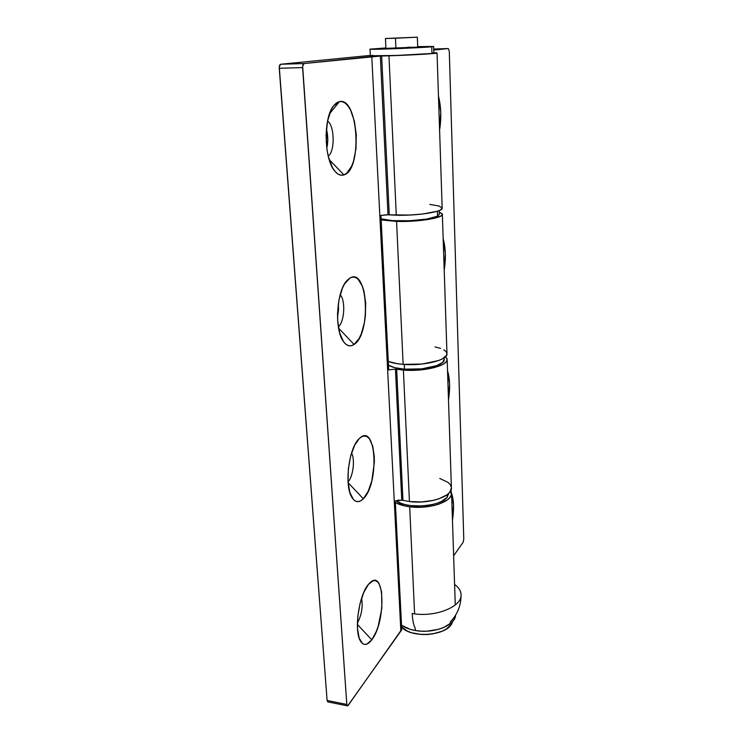 <?xml version="1.0" encoding="UTF-8"?>
<svg xmlns="http://www.w3.org/2000/svg" width="743" height="743" viewBox="0 0 743 743"><rect width="100%" height="100%" fill="white"/><g stroke="black" fill="none" stroke-linecap="round" stroke-linejoin="round"><path stroke-width="1.11" d="M357.383 623.033C361.627 615.176 363.03 606.892 361.59 598.171C363.03 606.892 361.627 615.176 357.383 623.033M371.788 639.825L357.374 624.464L371.788 639.825L376.274 631.55L378.178 626.293L381.818 608.424L381.605 591.883L379.292 584.23L377.565 581.899L375.549 580.71L373.302 580.71L368.454 584.36L370.293 582.438C384.92 568.655 386.054 621.975 371.788 639.825C367.358 645.528 363.578 645.927 360.448 641.042C353.742 630.853 358.906 594.911 368.454 584.36L363.773 592.422L360.002 603.715L357.792 616.476L357.494 628.606L359.175 638.126L362.519 643.531L364.646 644.432L366.958 644.079L371.788 639.825M348.058 481.808C353.148 476.635 355.247 459.183 351.532 453.054C355.247 459.183 353.148 476.635 348.058 481.808M363.327 498.794L348.114 482.681L363.327 498.794L368.091 491.495L371.806 480.944L374.361 462.471L374.277 456.471L372.689 445.995L369.401 438.788L367.246 436.791L364.85 435.992L362.296 436.457L359.686 438.175C376.339 422.33 379.608 483.535 363.327 498.794C359.148 502.9 355.433 502.584 352.173 497.847C343.935 486.526 348.699 447.444 359.306 438.528L354.699 445.141L350.687 455.923L348.337 468.833L348.049 481.743L349.86 492.544L353.436 499.519L355.711 501.219L358.182 501.655L360.754 500.828L363.327 498.794M358.878 438.955L359.686 438.175L358.878 438.955M338.353 326.725C344.52 322.025 345.764 300.209 340.155 294.785C345.764 300.209 344.52 322.025 338.353 326.725M354.067 344.473L338.604 328.192L354.067 344.473L359.148 338.39L361.302 333.802L364.469 322.443L365.38 316.063L365.695 303.051L363.986 291.21L362.426 286.269L358.154 279.284L355.591 277.538L352.86 277.074L350.074 277.947C367.859 267.192 371.426 334.071 354.067 344.473C350.297 346.972 346.795 346.052 343.554 341.715C334.22 330.133 336.412 290.95 347.027 280.464L350.074 277.947L347.334 280.139L344.743 283.585L342.421 288.154L338.957 299.958L337.536 313.648L337.675 320.502L339.635 332.79L343.489 341.613L345.922 344.288L348.569 345.662L351.318 345.718L354.067 344.473M344.427 284.114L350.074 277.947L344.427 284.114M337.545 317.437L338.306 303.933L338.567 309.292L337.545 317.437M328.23 156.123C335.102 151.451 334.675 125.799 327.57 121.025C334.675 125.799 335.102 151.451 328.23 156.123M343.888 174.893L329.14 159.485L343.888 174.893L346.721 173.24L351.634 166.2L353.547 161.092L355.971 148.665L356.278 134.771L354.43 121.341L350.64 110.289L348.17 106.193L345.411 103.296L342.486 101.726L339.495 101.559C358.563 97.008 362.473 170.398 343.888 174.893C340.712 175.915 337.638 174.605 334.656 170.955C324.05 159.132 323.186 118.248 333.514 105.887L339.495 101.559L336.551 102.85L333.774 105.543L331.285 109.574L327.579 120.97L326.075 135.207L327.022 149.928L328.369 156.699L332.53 167.723L335.149 171.549L337.991 174.057L340.944 175.181L343.888 174.893M329.53 113.772L339.495 101.559L329.53 113.772M326.79 148.275C328.211 141.857 328.09 135.421 326.418 128.957L327.774 140.269L326.79 148.275M437.042 52.976L433.856 52.744L437.005 52.929L434.989 53.366L416.479 54.648L381.651 56.013L389.267 214.866L396.279 215.21C417.473 215.869 443.218 211.811 442.169 208.179L437.042 52.976C438.045 53.524 411.037 55.14 388.951 55.809L396.279 215.21L388.951 55.809L381.651 56.013L389.267 214.866L387.995 214.811L380.332 56.05L381.651 56.013L371.779 56.505L304.026 63.554L280.687 64.251L370.311 55.409L280.687 64.251L279.266 66.796L327.106 700.491L327.784 701.894M347.418 705.841L327.765 701.894L327.106 700.491L346.805 704.438L347.436 705.841L348.263 705.293L400.83 630.696L371.779 56.505L400.83 630.696L401.759 629.813L395.295 501.079L398.276 500.16L402.947 500.327L396.66 369.252L403.393 370.07L409.439 501.534L403.393 370.07L422.488 369.745L434.135 367.664L442.689 364.497L445.373 362.658L446.849 360.754L447.1 358.85L445.661 356.566L447.156 359.333C448.252 365.714 423.714 371.927 403.393 370.07L395.443 369.104L396.66 369.252L402.947 500.327L401.768 500.113L395.443 369.104L401.768 500.113L395.295 501.079L401.759 629.813L347.761 705.785L346.805 704.438L327.106 700.491L279.247 68.282L302.615 67.613L346.805 704.438L302.642 66.118L304.026 63.554L380.332 56.05L387.995 214.811L380.927 215.405L388.7 369.903L395.443 369.104L388.7 369.903L380.927 215.405L386.119 214.811L409.514 215.052L422.618 214.021L437.423 211.226L440.246 210.12L442.169 208.151M451.4 487.854L449.719 492.312L447.165 494.717L438.974 498.804L433.652 500.318L421.634 501.952L409.439 501.534L402.947 500.327L409.439 501.534C429.008 504.302 452.524 496.426 451.4 487.919L447.156 359.361M304.026 63.554L280.687 64.251C279.656 64.595 279.173 65.932 279.247 68.282L302.615 67.613C302.559 65.254 303.023 63.898 304.026 63.554M451.345 487.278L450.379 484.835L448.289 482.569L439.81 478.464M442.113 207.91L438.909 205.969L429.825 204.436M409.681 506.791L414.603 613.857L409.681 506.791C403.746 506.011 398.982 504.599 395.369 502.547L404.155 505.807L409.681 506.791C429.222 509.587 452.691 501.655 451.568 493.073L450.862 490.491L451.298 494.968L449.896 497.504L447.342 499.928L439.169 504.051L433.856 505.574L421.857 507.218L409.681 506.791M415.272 628.42L415.365 630.519C433.55 633.965 455.478 625.392 455.552 615.269L453.992 619.699L451.558 622.606L443.72 627.519L438.63 629.302L427.095 631.169L421.132 631.16L415.365 630.519L415.272 628.42C413.563 625.095 412.541 620.126 412.198 613.514C435.082 617.73 462.425 606.687 461.041 594.521C460.864 590.75 458.71 587.397 454.586 584.462M401.536 625.235C405.037 627.761 409.653 629.516 415.365 630.519L410.034 629.275L401.536 625.235M442.364 214.244L439.243 211.996L442.317 213.956L442.029 215.089L440.45 216.241L428.665 219.417L416.479 220.866L396.567 221.423L403.133 364.367C423.482 366.178 448.066 360.039 446.97 353.761L442.364 214.263C443.422 217.987 417.724 222.138 396.567 221.423L381.159 219.937L396.567 221.423L403.133 364.367L422.256 364.024L438.695 360.513L442.494 358.841L446.664 355.154L446.914 353.278L445.939 351.485L443.785 349.842M388.273 361.442C392.007 362.9 396.957 363.875 403.133 364.367L397.384 363.717L388.273 361.442M453.639 555.755L463.103 542.325L453.639 555.755M448.317 48.546L433.763 50.06L448.317 48.546L433.726 49.038L448.317 48.546L449.292 51.295L463.781 539.13L449.292 51.295L448.335 48.546L433.726 49.038M463.781 539.13L463.103 542.325L463.781 539.13M439.587 129.904L440.757 112.592L438.463 96.033C441.119 106.825 441.5 118.118 439.587 129.904M444.212 270.062L445.336 253.456L443.172 238.754C445.689 247.93 446.032 258.369 444.212 270.062M448.493 399.836L449.58 383.89L447.537 370.822C449.924 378.586 450.239 388.255 448.493 399.836M452.468 520.351L453.518 504.999L451.577 493.38C453.852 499.9 454.149 508.89 452.468 520.351M440.571 348.402L435.017 346.916M395.48 38.246L395.926 48.341L395.48 38.246L385.45 38.506L417.343 37.169L395.48 38.246M451.53 622.634L451.577 624.064L452.784 621.334L451.577 624.064L451.53 622.634M401.619 626.962C410.247 638.237 445.215 636.194 451.577 624.064L446.209 629.135L442.252 631.197L432.537 633.946L427.188 634.522L421.783 634.513L411.733 632.795L407.489 631.16L401.619 626.962M447.137 494.736L447.221 497.178L448.763 493.361L447.221 497.178L447.137 494.736M396.103 500.708C406.161 509.224 440.738 506.8 447.221 497.178L441.593 501.386L437.46 503.113L432.64 504.497L421.755 505.983L410.712 505.593L405.697 504.711L401.294 503.401L396.103 500.708M439.327 214.309L437.562 216.167L437.395 211.235L437.562 216.167L439.327 214.337L439.197 210.594M437.562 216.167L426.826 219.055L409.699 220.745L392.295 220.615L381.103 218.823C390.391 222.64 430.067 220.764 437.562 216.167M433.866 53.097L431.971 53.459L433.866 53.106L433.643 46.484L431.739 46.772L431.971 53.459L396.325 55.474L370.33 55.762C368.268 56.709 422.005 54.713 431.971 53.459L431.739 46.772C421.745 47.831 367.915 49.902 369.995 49.149L385.886 47.951L370.543 49.242L402.418 48.406L433.28 46.595L417.705 46.614L433.643 46.484M385.45 38.506L385.914 48.471L417.724 47.134L387.094 48.304M432.937 52.948L433.828 53.069M370.998 55.576L372.847 55.353M407.554 47.273L410.312 47.19M444.23 359.361L442.587 362.445L436.689 365.649L421.792 368.862L404.48 369.169L404.266 364.451L404.48 369.169C422.934 370.841 445.215 365.212 444.24 359.408L444.184 357.81M404.48 369.169L394.719 367.655L388.459 365.203C391.765 367.218 397.106 368.547 404.48 369.169M451.568 493.101L455.264 604.969M461.041 594.521C461.171 605.285 457.53 614.489 450.109 622.142M417.742 47.682L417.343 37.169M370.33 55.771L369.995 49.149"/></g></svg>

